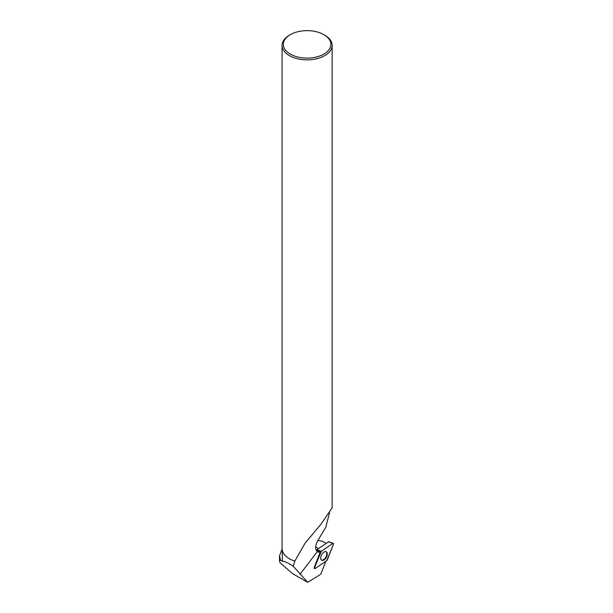 <?xml version="1.0" encoding="UTF-8"?>
<svg xmlns="http://www.w3.org/2000/svg" width="613" height="613" viewBox="0 0 613 613"><rect width="100%" height="100%" fill="white"/><g stroke="black" fill="none" stroke-linecap="round" stroke-linejoin="round"><path stroke-width="0.92" d="M320.691 552.083L314.584 567.661A0.996 0.552 118.1 0 0 314.653 568.588A0.996 0.552 118.1 0 0 315.197 568.527L326.744 560.627A0.996 0.552 118.1 0 0 327.281 559.914L333.395 544.329A0.996 0.552 118.1 0 0 333.25 543.363A0.996 0.552 118.1 0 0 332.782 543.463L321.227 551.363A0.996 0.552 118.1 0 0 320.691 552.083L316.745 549.8L328.629 541.785M326.813 552.244A4.82 2.682 118.1 0 0 326.147 551.692A4.82 2.682 118.1 0 0 321.894 554.267A4.82 2.682 118.1 0 0 321.166 559.746A4.82 2.682 118.1 0 0 321.61 560.182A4.82 2.682 118.1 0 0 325.963 557.922A4.82 2.682 118.1 0 0 326.813 552.244M326.17 543.264L322.254 541.172L317.917 540.451M325.848 561.24L320.752 574.243L307.695 582.35L292.439 573.538L280.164 562.895L279.505 560.987L280.409 560.06L279.513 555.83L282.087 548.949M290.294 34.673A23.777 13.724 0 0 0 290.294 54.082A23.777 13.724 0 0 0 323.917 54.082A23.777 13.724 0 0 0 323.917 34.673A23.777 13.724 0 0 0 290.294 34.673L289.405 35.179A25.026 14.451 0 0 0 282.08 45.4A25.026 14.451 0 0 0 289.405 55.614A25.026 14.451 0 0 0 316.683 58.748A25.026 14.451 0 0 0 332.131 45.4L332.131 507.825L321.112 524.031L305.113 543.133L294.83 561.087L293.244 566.243C287.604 562.604 284.087 560.979 282.7 561.385A24.842 14.344 180 0 1 282.264 558.719L282.264 550.259M282.7 561.385L280.409 560.06M294.876 561.125A24.842 14.344 180 0 1 289.543 558.788A24.842 14.344 180 0 1 289.474 558.75M329.488 512.866L325.787 527.272L318.193 539.976C315.174 545.332 314.867 549.217 317.281 551.616A10.521 5.862 118.1 0 0 317.618 551.823A10.521 5.862 118.1 0 0 320.208 552.129L314.201 567.446L314.584 567.661M293.244 566.243L307.695 582.35M314.653 568.588L314.262 568.305A0.927 0.513 -61.9 0 1 314.201 567.446M294.83 561.087A25.026 14.451 180 0 1 289.405 558.711L289.405 558.711A25.026 14.451 180 0 1 282.08 548.489L282.08 45.4M332.131 45.4A25.026 14.451 0 0 0 324.798 35.179L323.917 34.673M316.706 549.915L320.208 552.129M321.396 560.014A4.766 2.659 118.1 0 0 325.909 557.025A4.766 2.659 118.1 0 0 325.886 551.608M321.235 551.363L314.584 567.661L315.197 568.527L326.744 560.627L333.395 544.329L332.782 543.47L321.235 551.363M316.89 549.616L321.227 551.363M332.782 543.463L328.445 541.708M317.281 551.616L300.01 574.327M315.672 546.995L318.507 548.505M328.56 541.685L333.25 543.363M279.513 560.987L279.513 555.83"/></g></svg>
